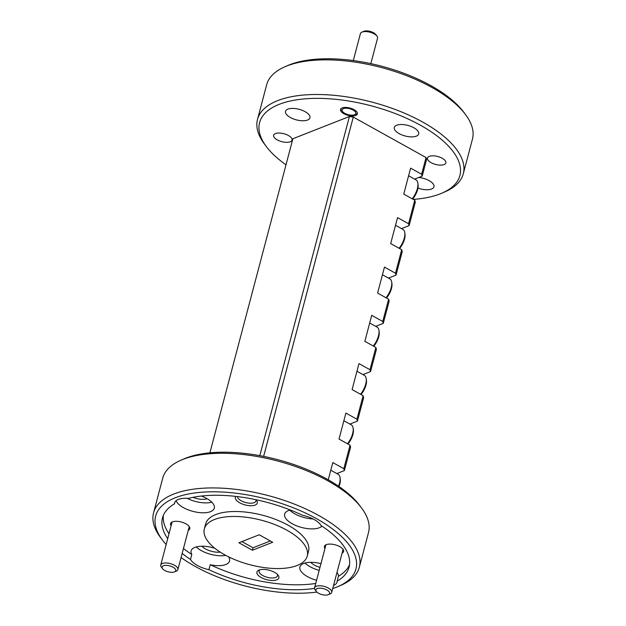 <?xml version="1.0" encoding="UTF-8"?>
<svg xmlns="http://www.w3.org/2000/svg" width="626" height="626" viewBox="0 0 626 626"><rect width="100%" height="100%" fill="white"/><g stroke="black" fill="none" stroke-linecap="round" stroke-linejoin="round"><path stroke-width="0.94" d="M338.525 486.183A13.623 6.237 -60.9 0 0 339.558 483.115A13.623 6.237 -60.9 0 0 340.059 477.607L340.27 479.062A12.262 5.611 119.1 0 1 339.824 484.023A12.262 5.611 119.1 0 1 338.995 486.512M340.059 477.607A13.623 6.237 -60.9 0 0 338.204 474.352L330.794 470.228M386.031 297.765A13.623 6.237 -60.9 0 0 391.211 287.639A13.623 6.237 -60.9 0 0 391.712 282.13L391.923 283.586A12.262 5.611 119.1 0 1 391.469 288.539A12.262 5.611 119.1 0 1 386.5 298.031M391.712 282.13A13.623 6.237 -60.9 0 0 389.849 278.867L382.439 274.751M399.106 248.279A13.623 6.237 -60.9 0 0 404.286 238.154A13.623 6.237 -60.9 0 0 404.787 232.645L404.999 234.093A12.262 5.611 119.1 0 1 404.545 239.054A12.262 5.611 119.1 0 1 399.576 248.538M404.787 232.645A13.623 6.237 -60.9 0 0 402.925 229.382L395.515 225.266M412.182 198.786A13.623 6.237 -60.9 0 0 417.362 188.661A13.623 6.237 -60.9 0 0 417.863 183.152L418.074 184.607A12.262 5.611 119.1 0 1 417.62 189.568A12.262 5.611 119.1 0 1 412.651 199.052M417.863 183.152A13.623 6.237 -60.9 0 0 416 179.897L408.59 175.773M347.461 443.756A13.623 6.237 -60.9 0 0 352.634 433.63A13.623 6.237 -60.9 0 0 353.134 428.121L353.346 429.577A12.262 5.611 119.1 0 1 352.9 434.53A12.262 5.611 119.1 0 1 347.931 444.014M353.134 428.121A13.623 6.237 -60.9 0 0 351.28 424.858L343.87 420.742M360.537 394.263A13.623 6.237 -60.9 0 0 365.709 384.137A13.623 6.237 -60.9 0 0 366.21 378.628L366.421 380.084A12.262 5.611 119.1 0 1 365.975 385.045A12.262 5.611 119.1 0 1 361.006 394.529M366.21 378.628A13.623 6.237 -60.9 0 0 364.355 375.373L356.945 371.249M373.284 346.014A13.623 6.237 -60.9 0 0 378.464 335.888A13.623 6.237 -60.9 0 0 378.965 330.379L379.168 331.835A12.262 5.611 119.1 0 1 378.722 336.796A12.262 5.611 119.1 0 1 373.753 346.28M378.965 330.379A13.623 6.237 -60.9 0 0 377.102 327.124L369.692 323M328.251 594.7A7.097 3.067 -165.2 0 0 328.384 594.645A7.097 3.067 -165.2 0 0 326.803 589.95A7.097 3.067 -165.2 0 0 317.225 588.565A7.097 3.067 -165.2 0 0 316.349 591.46A7.097 3.067 -165.2 0 0 321.85 594.567A7.097 3.067 -165.2 0 0 328.251 594.7M316.349 591.46L315.152 589.872A8.866 3.834 14.8 0 1 314.573 587.822A8.866 3.834 14.8 0 1 316.255 586.257A8.866 3.834 14.8 0 1 326.349 587.11A8.866 3.834 14.8 0 1 331.725 592.352A8.866 3.834 14.8 0 1 330.207 593.855A8.866 3.834 14.8 0 1 330.043 593.918M174.419 571.921A7.097 3.067 -165.2 0 0 174.552 571.867A7.097 3.067 -165.2 0 0 172.972 567.172A7.097 3.067 -165.2 0 0 163.394 565.787A7.097 3.067 -165.2 0 0 162.51 568.682A7.097 3.067 -165.2 0 0 168.011 571.788A7.097 3.067 -165.2 0 0 174.419 571.921M162.51 568.682L161.32 567.093A8.866 3.834 14.8 0 1 160.741 565.043A8.866 3.834 14.8 0 1 162.424 563.47A8.866 3.834 14.8 0 1 172.518 564.331A8.866 3.834 14.8 0 1 177.894 569.574A8.866 3.834 14.8 0 1 176.375 571.068A8.866 3.834 14.8 0 1 176.211 571.139M363.604 31.417A7.097 3.067 14.8 0 1 363.737 31.355A7.097 3.067 14.8 0 1 363.87 31.3A7.097 3.067 14.8 0 1 370.279 31.433A7.097 3.067 14.8 0 1 375.78 34.54L376.969 36.128A8.866 3.834 -165.2 0 0 370.091 32.247A8.866 3.834 -165.2 0 0 362.086 32.082A8.866 3.834 -165.2 0 0 361.914 32.145A8.866 3.834 -165.2 0 0 360.396 33.648L353.291 60.558M343.439 108.627A7.097 3.067 -165.2 0 0 342.555 111.522A7.097 3.067 -165.2 0 0 348.056 114.628A7.097 3.067 -165.2 0 0 354.465 114.754A7.097 3.067 -165.2 0 0 354.598 114.699A7.097 3.067 -165.2 0 0 353.017 110.004A7.097 3.067 -165.2 0 0 343.439 108.627M370.827 63.625L377.548 38.178A8.866 3.834 -165.2 0 0 376.969 36.128M290.214 141.797A9.507 4.108 -165.2 0 0 292.021 140.114A9.507 4.108 -165.2 0 0 286.262 134.496A9.507 4.108 -165.2 0 0 275.44 133.581A9.507 4.108 -165.2 0 0 273.64 135.255A9.507 4.108 -165.2 0 0 279.399 140.881A9.507 4.108 -165.2 0 0 290.214 141.797M355.732 115.466A8.725 3.772 -165.2 0 0 357.391 113.924A8.725 3.772 -165.2 0 0 352.102 108.76A8.725 3.772 -165.2 0 0 342.172 107.922A8.725 3.772 -165.2 0 0 340.513 109.464A8.725 3.772 -165.2 0 0 345.802 114.621A8.725 3.772 -165.2 0 0 355.732 115.466M307.538 120.043A12.63 5.454 -165.2 0 0 309.933 117.813A12.63 5.454 -165.2 0 0 302.28 110.348A12.63 5.454 -165.2 0 0 287.913 109.127A12.63 5.454 -165.2 0 0 285.519 111.358A12.63 5.454 -165.2 0 0 293.171 118.83A12.63 5.454 -165.2 0 0 307.538 120.043M235.791 496.402A11.354 4.906 -165.2 0 0 239.664 502.788A11.354 4.906 -165.2 0 0 253.045 505.597A11.354 4.906 -165.2 0 0 256.543 500.448A11.354 4.906 -165.2 0 0 255.877 499.681M237.481 496.606A9.507 4.108 -165.2 0 0 241.166 500.753A9.507 4.108 -165.2 0 0 250.384 503.218A9.507 4.108 -165.2 0 0 255.924 500.996A9.507 4.108 -165.2 0 0 255.807 499.665M188.269 530.3A9.93 4.288 -165.2 0 0 189.138 526.411A9.93 4.288 -165.2 0 0 186.008 523.884A9.93 4.288 -165.2 0 0 172.283 521.951A9.93 4.288 -165.2 0 0 171.117 525.77M192.964 497.341A12.63 5.454 -165.2 0 0 207.175 498.75M333.548 585.466A19.868 8.584 -165.2 0 0 337.023 582.07A19.868 8.584 -165.2 0 0 337.148 581.155A96.49 41.692 14.8 0 0 349.081 567.156A96.49 41.692 14.8 0 0 321.099 525.574A19.868 8.584 -165.2 0 0 302.679 515.331A96.49 41.692 14.8 0 0 188.332 498.398A19.868 8.584 -165.2 0 0 178.34 499.431A19.868 8.584 -165.2 0 0 174.568 502.944A19.868 8.584 -165.2 0 0 174.443 503.86L174.912 502.083M201.353 496.05A19.868 8.584 14.8 0 1 214.288 508.148A19.868 8.584 14.8 0 1 210.516 511.653A19.868 8.584 14.8 0 1 190.703 510.73A19.868 8.584 14.8 0 1 176.094 500.698M444.045 164.575A9.507 4.108 -165.2 0 0 445.853 162.893A9.507 4.108 -165.2 0 0 440.094 157.275A9.507 4.108 -165.2 0 0 429.272 156.359A9.507 4.108 -165.2 0 0 427.472 158.042A9.507 4.108 -165.2 0 0 433.231 163.66A9.507 4.108 -165.2 0 0 444.045 164.575M416.313 136.155A12.63 5.454 -165.2 0 0 418.708 133.925A12.63 5.454 -165.2 0 0 411.055 126.452A12.63 5.454 -165.2 0 0 396.688 125.239A12.63 5.454 -165.2 0 0 394.294 127.469A12.63 5.454 -165.2 0 0 401.947 134.934A12.63 5.454 -165.2 0 0 416.313 136.155M417.949 188.09A12.63 5.454 -165.2 0 0 431.58 189.029A12.63 5.454 -165.2 0 0 433.974 186.791A12.63 5.454 -165.2 0 0 418.724 177.487M332.727 588.542A103.587 44.759 -165.2 0 0 336.279 587.266A103.587 44.759 -165.2 0 0 338.22 586.468A103.587 44.759 -165.2 0 0 315.152 517.929A103.587 44.759 -165.2 0 0 175.311 497.748A103.587 44.759 -165.2 0 0 162.416 540.019A103.587 44.759 -165.2 0 0 166.164 544.534M162.416 540.019L160.506 537.476A106.42 45.98 14.8 0 1 153.558 512.851A106.42 45.98 14.8 0 1 173.754 494.047A106.42 45.98 14.8 0 1 318.79 515.527A106.42 45.98 14.8 0 1 359.34 567.219A106.42 45.98 14.8 0 1 341.131 585.193L338.22 586.468M180.914 460.227L183.833 458.96A103.587 44.759 14.8 0 1 185.766 458.154A103.587 44.759 14.8 0 1 279.321 460.087A103.587 44.759 14.8 0 1 359.637 505.409L361.538 507.952A106.42 45.98 -165.2 0 0 327.946 480.885A106.42 45.98 -165.2 0 0 182.909 459.406A106.42 45.98 -165.2 0 0 180.914 460.227A106.42 45.98 -165.2 0 0 162.713 478.209L153.558 512.851M359.34 567.219L368.495 532.577A106.42 45.98 -165.2 0 0 361.538 507.952M413.285 199.404A103.587 44.759 -165.2 0 0 440.235 193.841A103.587 44.759 -165.2 0 0 442.167 193.035A103.587 44.759 -165.2 0 0 419.099 124.496A103.587 44.759 -165.2 0 0 279.259 104.315A103.587 44.759 -165.2 0 0 266.363 146.586A103.587 44.759 -165.2 0 0 286.004 164.794M266.363 146.586L264.462 144.043A106.42 45.98 14.8 0 1 257.505 119.417A106.42 45.98 14.8 0 1 277.709 100.614A106.42 45.98 14.8 0 1 422.738 122.093A106.42 45.98 14.8 0 1 463.287 173.785A106.42 45.98 14.8 0 1 445.086 191.767L442.167 193.035M284.869 66.802L287.78 65.527A103.587 44.759 14.8 0 1 289.721 64.728A103.587 44.759 14.8 0 1 383.269 66.653A103.587 44.759 14.8 0 1 463.584 111.976L465.494 114.519A106.42 45.98 -165.2 0 0 431.893 87.452A106.42 45.98 -165.2 0 0 286.857 65.973A106.42 45.98 -165.2 0 0 284.869 66.802A106.42 45.98 -165.2 0 0 266.66 84.776L257.505 119.417M463.287 173.785L472.442 139.144A106.42 45.98 -165.2 0 0 465.494 114.519M261.245 577.563A11.354 4.906 -165.2 0 0 274.626 580.372A11.354 4.906 -165.2 0 0 278.132 575.216A11.354 4.906 -165.2 0 0 274.548 572.328A11.354 4.906 -165.2 0 0 258.859 570.13A11.354 4.906 -165.2 0 0 261.245 577.563M259.962 569.754A9.507 4.108 -165.2 0 0 259.125 570.912A9.507 4.108 -165.2 0 0 262.748 575.529A9.507 4.108 -165.2 0 0 271.974 577.994A9.507 4.108 -165.2 0 0 277.514 575.763A9.507 4.108 -165.2 0 0 277.357 574.355M342.101 553.087A9.93 4.288 -165.2 0 0 342.97 549.19A9.93 4.288 -165.2 0 0 339.84 546.662A9.93 4.288 -165.2 0 0 326.115 544.737A9.93 4.288 -165.2 0 0 324.949 548.556M201.963 546.216A12.63 5.454 -165.2 0 0 205.563 548.955A12.63 5.454 -165.2 0 0 220.188 552.109M310.739 562.32A12.63 5.454 -165.2 0 0 314.338 565.059A12.63 5.454 -165.2 0 0 319.988 567.336M183.457 548.517A96.49 41.692 14.8 0 0 191.799 554.487A19.868 8.584 14.8 0 1 191.141 550.864A19.868 8.584 14.8 0 1 194.913 547.359A19.868 8.584 14.8 0 1 214.921 548.337M228.537 556.811A19.868 8.584 14.8 0 1 229.554 561.013A19.868 8.584 14.8 0 1 225.783 564.527A19.868 8.584 14.8 0 1 210.219 564.738A96.49 41.692 14.8 0 0 315.731 583.463M316.576 580.255A19.868 8.584 14.8 0 1 299.917 566.976A19.868 8.584 14.8 0 1 303.688 563.463A19.868 8.584 14.8 0 1 320.958 563.658M336.984 572.461A19.868 8.584 14.8 0 1 338.455 576.21L337.148 581.155M321.944 526.13A19.868 8.584 14.8 0 1 319.299 527.765A19.868 8.584 14.8 0 1 296.693 525.848A19.868 8.584 14.8 0 1 284.65 514.102A19.868 8.584 14.8 0 1 288.422 510.597A19.868 8.584 14.8 0 1 290.354 510.002M204.35 528.915L205.657 523.97A53.21 22.99 14.8 0 1 236.675 511.512A53.21 22.99 14.8 0 1 288.273 525.308A53.21 22.99 14.8 0 1 308.548 551.154L307.241 556.099A53.21 22.99 14.8 0 1 276.222 568.549A53.21 22.99 14.8 0 1 224.624 554.761A53.21 22.99 14.8 0 1 204.35 528.915A53.21 22.99 14.8 0 1 235.368 516.466A53.21 22.99 14.8 0 1 286.966 530.253A53.21 22.99 14.8 0 1 307.241 556.099M349.558 564.636A96.49 41.692 14.8 0 1 338.455 576.21M252.38 550.238L238.921 542.758L259.211 534.776L272.67 542.265L252.38 550.238L253.029 547.766L241.91 541.576M181.071 557.531A103.587 44.759 -165.2 0 0 316.873 592.055M191.799 554.487L190.492 559.441A19.868 8.584 -165.2 0 0 208.912 569.683L210.219 564.738M190.492 559.441A96.49 41.692 14.8 0 1 182.15 553.462M167.713 538.665A96.49 41.692 14.8 0 1 162.51 517.858A96.49 41.692 14.8 0 1 174.443 503.86M314.526 588.393A96.49 41.692 14.8 0 1 208.912 569.683M259.813 455.65L349.418 116.506L353.283 117.078L426.056 157.549L426.596 159.427L422.182 176.133L421.642 174.247L426.056 157.549M349.418 116.506L292.89 138.729L209.906 452.833M344.386 470.588L343.838 468.702L350.051 445.196L350.599 447.081L344.386 470.588L336.796 473.569M414.772 200.234L415.32 202.112L409.107 225.618L408.567 223.74L414.772 200.234L403.747 194.099L410.617 168.12L421.642 174.247M401.696 249.719L402.244 251.597L396.031 275.104L395.491 273.226L401.696 249.719L390.671 243.584L397.541 217.605L408.567 223.74M388.629 299.205L389.169 301.09L383.284 323.36L382.744 321.474L388.629 299.205L377.595 293.078L384.466 267.099L395.491 273.226M375.874 347.461L376.422 349.339L370.537 371.609L369.989 369.731L375.874 347.461L364.848 341.326L371.719 315.347L382.744 321.474M363.127 395.71L363.667 397.588L357.462 421.095L356.914 419.217L363.127 395.71L352.102 389.575L358.964 363.596L369.989 369.731M414.592 179.114L422.182 176.133M401.516 228.6L409.107 225.618M388.441 278.093L396.031 275.104M375.694 326.342L383.284 323.36M362.947 374.591L370.537 371.609M349.871 424.076L357.462 421.095M270.33 540.966L253.029 547.766M353.283 117.078L263.632 456.385M343.838 468.702L332.813 462.575L328.259 479.806M356.914 419.217L345.888 413.082L339.026 439.069L350.051 445.196M169.02 533.712A96.49 41.692 14.8 0 1 163.339 515.433M289.752 510.159A19.868 8.584 -165.2 0 0 313.102 518.97M305.011 563.024A19.868 8.584 -165.2 0 0 319.19 570.356M196.235 546.921A19.868 8.584 -165.2 0 0 225.743 555.372M187.151 498.327A19.868 8.584 -165.2 0 0 211.807 502.193M328.384 594.645L330.207 593.855M331.725 592.352L343.087 549.346M314.573 587.822L325.935 544.816M174.552 571.867L176.375 571.068M177.894 569.574L189.255 526.568M160.741 565.043L172.103 522.037M363.737 31.355L361.914 32.145M342.555 111.522L341.366 109.933M354.598 114.699L356.421 113.909"/></g></svg>

